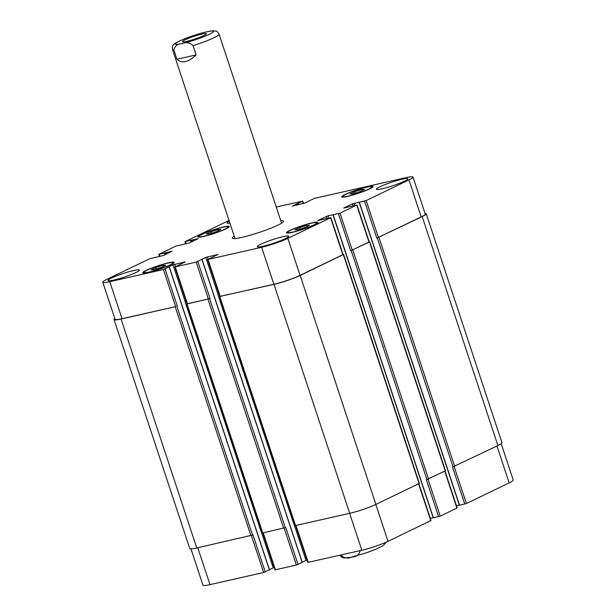<?xml version="1.0" encoding="UTF-8"?>
<svg xmlns="http://www.w3.org/2000/svg" width="616" height="616" viewBox="0 0 616 616"><rect width="100%" height="100%" fill="white"/><g stroke="black" fill="none" stroke-linecap="round" stroke-linejoin="round"><path stroke-width="0.92" d="M201.863 34.111A12.566 1.417 161.7 0 1 206.345 33.757A12.566 1.417 161.7 0 1 194.864 39.047A12.566 1.417 161.7 0 1 182.49 41.649A12.566 1.417 161.7 0 1 189.043 38.123A12.566 1.417 161.7 0 1 201.863 34.111M176.915 59.244L173.858 49.996C174.852 45.861 177.593 43.767 182.09 43.713C185.994 41.865 189.643 42.512 193.039 45.646L196.104 54.901L176.915 59.244C181.951 63.771 188.342 62.324 196.104 54.901M208.531 31.431L203.734 32.586M280.78 220.759A26.965 3.034 161.7 0 1 283.506 221.19A26.965 3.034 161.7 0 1 277.931 225.117A26.965 3.034 161.7 0 1 249.888 235.304A26.965 3.034 161.7 0 1 232.301 238.123A26.965 3.034 161.7 0 1 234.226 236.151M360.052 550.642L360.083 550.743C359.09 554.87 356.348 556.964 351.851 557.018C347.948 558.866 344.298 558.227 340.902 555.085L340.871 554.993M210.872 231.739L218.18 229.491L220.882 229.468L216.27 231.693L208.955 233.941L206.26 233.957L210.872 231.739L211.357 233.202M218.18 229.491L218.549 230.592M155.779 267.629L163.094 265.38L165.789 265.357L161.176 267.583L153.869 269.831L151.166 269.854L155.779 267.629L156.264 269.092M163.094 265.38L163.456 266.482M299.53 227.62L306.845 225.371L309.548 225.348L304.935 227.574L297.62 229.822L294.918 229.845L299.53 227.62L300.015 229.09M306.845 225.371L307.215 226.48M354.624 191.73L361.939 189.482L364.641 189.459L360.029 191.684L352.714 193.932L350.011 193.955L354.624 191.73L355.109 193.193M361.939 189.482L362.3 190.59M167.56 263.225A15.323 1.725 -18.3 0 0 151.921 268.122A15.323 1.725 -18.3 0 0 143.928 272.418A15.323 1.725 -18.3 0 0 159.02 269.238A15.323 1.725 -18.3 0 0 173.027 262.793A15.323 1.725 -18.3 0 0 167.56 263.225M168.284 262.87A16.547 1.863 161.7 0 1 174.189 262.408A16.547 1.863 161.7 0 1 159.067 269.369A16.547 1.863 161.7 0 1 142.766 272.796A16.547 1.863 161.7 0 1 151.397 268.16A16.547 1.863 161.7 0 1 168.284 262.87M222.645 227.335A15.323 1.725 -18.3 0 0 207.015 232.232A15.323 1.725 -18.3 0 0 199.022 236.521A15.323 1.725 -18.3 0 0 214.114 233.349A15.323 1.725 -18.3 0 0 228.12 226.904A15.323 1.725 -18.3 0 0 222.645 227.335M223.377 226.981A16.547 1.863 161.7 0 1 229.283 226.519A16.547 1.863 161.7 0 1 214.152 233.479A16.547 1.863 161.7 0 1 197.859 236.906A16.547 1.863 161.7 0 1 206.491 232.27A16.547 1.863 161.7 0 1 223.377 226.981M366.405 187.326A15.323 1.725 -18.3 0 0 350.766 192.223A15.323 1.725 -18.3 0 0 342.781 196.519A15.323 1.725 -18.3 0 0 357.865 193.347A15.323 1.725 -18.3 0 0 371.872 186.894A15.323 1.725 -18.3 0 0 366.405 187.326M367.128 186.979A16.547 1.863 161.7 0 1 373.034 186.509A16.547 1.863 161.7 0 1 357.911 193.478A16.547 1.863 161.7 0 1 341.618 196.904A16.547 1.863 161.7 0 1 350.242 192.269A16.547 1.863 161.7 0 1 367.128 186.979M311.311 223.215A15.323 1.725 -18.3 0 0 295.68 228.113A15.323 1.725 -18.3 0 0 287.687 232.409A15.323 1.725 -18.3 0 0 302.779 229.237A15.323 1.725 -18.3 0 0 316.778 222.784A15.323 1.725 -18.3 0 0 311.311 223.215M312.043 222.869A16.547 1.863 161.7 0 1 317.948 222.399A16.547 1.863 161.7 0 1 302.818 229.368A16.547 1.863 161.7 0 1 286.525 232.794A16.547 1.863 161.7 0 1 295.149 228.159A16.547 1.863 161.7 0 1 312.043 222.869M133.503 270.57A16.547 1.863 161.7 0 1 139.409 270.101A16.547 1.863 161.7 0 1 124.286 277.069A16.547 1.863 161.7 0 1 107.993 280.496A16.547 1.863 161.7 0 1 116.616 275.86A16.547 1.863 161.7 0 1 133.503 270.57M401.909 179.287A16.547 1.863 161.7 0 1 407.815 178.817A16.547 1.863 161.7 0 1 392.685 185.778A16.547 1.863 161.7 0 1 376.391 189.212A16.547 1.863 161.7 0 1 385.023 184.569A16.547 1.863 161.7 0 1 401.909 179.287M229.937 223.169A16.547 1.863 161.7 0 1 227.096 223.038A16.547 1.863 161.7 0 1 229.298 221.244M282.806 236.737A16.547 1.863 161.7 0 1 288.712 236.275A16.547 1.863 161.7 0 1 273.589 243.235A16.547 1.863 161.7 0 1 257.288 246.662A16.547 1.863 161.7 0 1 265.92 242.026A16.547 1.863 161.7 0 1 282.806 236.737M276.245 207.038L302.764 201.093L292.361 206.098L304.558 203.149L314.16 198.444L406.013 177.631A19.612 2.21 161.7 0 1 413.013 177.077A19.612 2.21 161.7 0 1 408.962 179.934L366.189 200.57L352.383 203.827L343.705 208.069L356.995 204.943L340.04 213.182L327.881 215.877L317.817 220.497L330.6 217.733L287.826 238.369A19.612 2.21 161.7 0 1 261.638 247.278L208.015 259.428L217.987 254.454L205.79 257.403L196.181 262.108L175.244 266.851L185.208 261.877L173.011 264.834L163.409 269.531L109.787 281.681A19.612 2.21 161.7 0 1 102.787 282.236A19.612 2.21 161.7 0 1 106.845 279.379L149.619 258.743L163.417 255.486L172.095 251.243L158.805 254.37L175.76 246.13L189.566 242.873L198.244 238.631L185.2 241.58L227.982 220.944A19.612 2.21 161.7 0 1 229.036 220.451M501.193 443.705L513.213 480.041A19.612 2.21 161.7 0 1 509.155 482.898L466.381 503.534L459.482 505.205M459.313 505.074L456.471 505.721M445.014 471.071L457.195 507.907L440.24 516.146L433.341 517.817M433.171 517.686L430.33 518.333M418.865 483.683L431.046 520.52L388.018 541.333A19.612 2.21 161.7 0 1 361.838 550.242L307.777 562.423L295.595 525.587M306.976 559.99L302.179 562.208M302.133 562.447L296.381 565.072L275.005 569.846L262.816 533.009M274.197 567.421L269.408 569.631M269.361 569.877L263.61 572.495L209.987 584.646A19.612 2.21 161.7 0 1 202.987 585.2L190.975 548.879M219.011 294.032L217.879 294.479L293.601 523.438L294.286 523.161M219.381 296.673L295.103 525.633L349.711 513.321A19.612 2.21 -18.3 0 0 375.891 504.419L419.357 483.391L343.636 254.431L300.169 275.46A19.612 2.21 161.7 0 1 273.989 284.361L219.804 296.411M438.6 516.701L426.364 479.695L445.499 470.778L369.785 241.826L350.643 250.743L338.407 213.737M464.741 504.088L452.506 467.082L497.897 445.56A19.612 2.21 -18.3 0 0 501.955 442.704L426.233 213.744A19.612 2.21 161.7 0 1 422.183 216.601L376.784 238.13L364.549 201.124M102.787 282.236L115.03 319.242A19.612 2.21 161.7 0 0 122.03 318.688L175.214 306.745L121.044 319.019A19.612 2.21 161.7 0 1 114.045 319.573L189.767 548.533A19.612 2.21 -18.3 0 0 196.766 547.978L253.007 534.934L265.242 571.941M186.24 301.455L185.108 301.902L260.83 530.861L261.515 530.584M174.805 266.882L187.048 303.888L210.056 298.552L186.609 304.096L262.331 533.056L285.778 527.512L298.013 564.518M413.013 177.077L425.256 214.075A19.612 2.21 161.7 0 1 421.198 216.94L376.784 238.13M356.995 204.943L369.238 241.949L350.643 250.743M330.854 217.556L343.089 254.562L300.061 275.375A19.612 2.21 161.7 0 1 273.874 284.276L219.82 296.465L207.584 259.459M425.025 213.398A19.612 2.21 161.7 0 1 426.233 213.744M369.215 241.888L369.785 241.826M343.074 254.5L343.636 254.431M186.609 304.096L187.033 303.842M219.019 294.055L217.879 294.479M114.045 319.573A19.612 2.21 161.7 0 1 114.807 318.572M186.248 301.478L185.108 301.902M209.348 34.319A20.105 2.264 -18.3 0 0 197.266 34.419A20.105 2.264 -18.3 0 0 176.638 44.367A20.105 2.264 -18.3 0 0 209.348 34.319M193.039 45.646A24.517 2.757 -18.3 0 0 214.006 37.738A24.517 2.757 -18.3 0 0 219.073 34.165C217.648 31.878 216.609 30.862 215.97 31.123L213.005 30.8C207.669 31.401 201.332 32.948 193.978 35.435C181.497 39.401 173.35 44.029 173.905 44.429C172.649 44.999 172.187 46.708 172.519 49.565A24.517 2.757 -18.3 0 0 173.858 49.996M361.292 550.365A24.517 2.757 161.7 0 1 360.083 550.743M496.958 446.015L509.155 482.898M454.177 466.62L466.381 503.534M444.744 471.202L456.941 508.085M428.028 479.233L440.24 516.146M418.595 483.814L430.8 520.697M375.822 504.45L388.018 541.333M349.634 513.336L361.838 550.242M296.011 525.487L308.216 562.393M293.747 523.369L305.983 560.368M284.168 528.151L296.381 565.072M263.24 532.917L275.444 569.815M260.976 530.792L273.211 567.798M251.397 535.581L263.61 572.495M197.782 547.747L209.987 584.646M421.198 216.94L408.962 179.934M378.424 237.568L366.189 200.57M354.724 205.398L354.023 203.265M353.03 205.775L352.383 203.827M368.984 242.126L356.741 205.12M352.275 250.181L340.04 213.182M328.582 218.002L327.881 215.877M326.888 218.387L326.241 216.439M342.835 254.739L330.6 217.733M300.061 275.375L287.826 238.369M273.874 284.276L261.638 247.278M220.259 296.427L208.015 259.428M208.177 259.113L207.423 256.849M218.025 294.41L205.79 257.403M208.424 299.106L196.181 262.108M210.056 298.552L197.821 261.554M187.48 303.857L175.244 266.851M175.398 266.543L174.651 264.272M185.254 301.832L173.011 264.834M175.645 306.537L163.409 269.531M177.285 305.983L165.049 268.976M122.03 318.688L109.787 281.681M159.944 256.456L159.244 254.331M186.094 243.844L185.385 241.718M303.28 203.611L302.51 201.27M297.713 203.488L298.144 204.781M297.69 204.889L297.259 203.588M298.367 203.265L298.822 204.627M190.575 240.548L191.099 242.134M191.23 240.325L191.73 241.826M191.591 240.148L192.092 241.657M192.254 239.924L192.723 241.349M164.434 253.161L164.957 254.747M165.088 252.937L165.589 254.439M165.45 252.76L165.95 254.269M166.104 252.537L166.574 253.961M121.044 319.019L196.766 547.978M175.214 306.745L250.935 535.704M176.846 306.19L252.568 535.15M169.184 266.982L269.385 569.946M187.048 304.065L262.77 533.025M207.985 299.322L283.707 528.274M209.625 298.76L285.339 527.72M201.963 259.552L302.156 562.516M219.82 296.635L295.541 525.594M273.989 284.361L349.711 513.321M300.169 275.46L375.891 504.419M343.382 254.616L419.103 483.568M333.218 214.915L433.41 517.879M351.189 250.612L426.911 479.571M352.822 250.058L428.543 479.017M369.531 242.003L445.252 470.963M359.359 202.302L459.559 505.266M377.331 238.007L453.053 466.959M378.971 237.445L454.693 466.404M422.183 216.601L497.897 445.56M296.604 203.811L297.012 205.043M281.574 223.161L219.073 34.165M235.027 238.554L172.519 49.565M386.116 542.211L383.252 545.583L375.067 549.587L365.219 553.207L351.305 557.141M350.134 557.388L343.736 557.957L341.718 557.28L339.801 555.232M173.25 263.463L173.027 262.793M144.152 273.08L143.928 272.418M228.336 227.574L228.12 226.904M199.245 237.191L199.022 236.521M372.095 187.564L371.872 186.894M342.997 197.189L342.781 196.519M317.001 223.454L316.778 222.784M287.911 233.079L287.687 232.409M159.529 256.556L158.805 254.37M185.67 243.944L184.954 241.757M303.565 203.519L302.764 201.093M169.285 266.905L269.485 569.869M202.063 259.482L302.256 562.447M333.04 214.922L433.233 517.887M359.182 202.317L459.382 505.282"/></g></svg>
